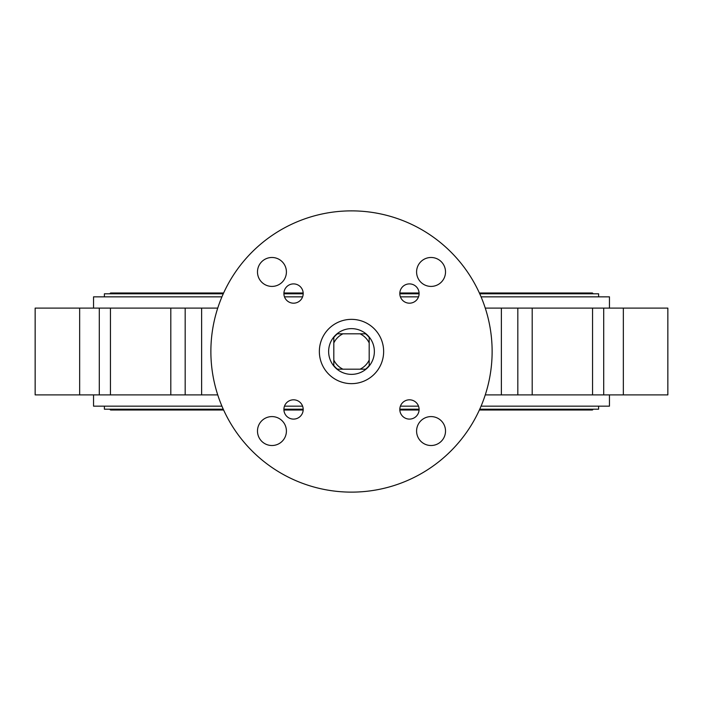 <?xml version="1.0" encoding="UTF-8"?>
<svg xmlns="http://www.w3.org/2000/svg" width="703" height="703" viewBox="0 0 703 703"><rect width="100%" height="100%" fill="white"/><g stroke="black" fill="none" stroke-linecap="round" stroke-linejoin="round"><path stroke-width="1.05" d="M479.745 409.199L598.605 409.199L598.605 406.158M223.255 409.199L104.395 409.199L104.395 406.158M283.898 409.199L303.178 409.199M399.822 409.199L419.102 409.199M479.384 409.998L592.181 409.998A0.8 0.8 0 0 0 592.981 409.199M223.616 409.998L110.819 409.998A0.8 0.8 0 0 1 110.02 409.199M598.605 296.842L598.605 293.801L479.745 293.801M104.395 296.842L104.395 293.801L223.255 293.801M283.898 293.801L303.178 293.801M399.822 293.801L419.102 293.801M592.981 293.801A0.8 0.8 0 0 0 592.181 293.002L479.384 293.002M110.02 293.801A0.8 0.8 0 0 1 110.819 293.002L223.616 293.002M333.82 365.551L333.82 360.077L333.82 365.551A22.584 22.584 0 0 0 337.449 369.18L360.077 369.18A19.649 19.649 0 0 0 369.18 360.077L369.18 342.923A19.649 19.649 0 0 0 360.077 333.82L337.449 333.82A22.584 22.584 0 0 0 333.82 337.449L333.82 360.077A19.649 19.649 0 0 0 342.923 369.18L337.449 369.18M369.18 337.449L369.18 342.923L369.18 337.449A22.584 22.584 0 0 0 365.551 333.82L360.077 333.82L365.551 333.82M337.449 333.82L342.923 333.82A19.649 19.649 0 0 0 333.82 342.923L333.82 337.449M365.551 369.18L360.077 369.18L365.551 369.18A22.584 22.584 0 0 0 369.18 365.551L369.18 360.077L369.18 365.551M374.365 351.5A22.865 22.865 0 0 0 351.5 328.635A22.865 22.865 0 0 0 328.635 351.5A22.865 22.865 0 0 0 351.5 374.365A22.865 22.865 0 0 0 374.365 351.5M609.457 394.893L609.457 406.158L481.072 406.158M418.522 406.158L400.402 406.158M302.598 406.158L284.478 406.158M221.928 406.158L93.543 406.158L93.543 394.893M93.543 308.107L93.543 296.842L221.928 296.842M284.478 296.842L302.598 296.842M400.402 296.842L418.522 296.842M481.072 296.842L609.457 296.842L609.457 308.107M217.737 394.893L35.15 394.893L35.15 308.107L217.737 308.107M110.441 394.893L110.441 308.107M293.538 303.186A9.64 9.64 0 0 1 283.898 293.538A9.64 9.64 0 0 1 293.538 283.898A9.64 9.64 0 0 1 303.186 293.538A9.64 9.64 0 0 1 293.538 303.186M293.538 419.102A9.64 9.64 0 0 1 283.898 409.462A9.64 9.64 0 0 1 293.538 399.814A9.64 9.64 0 0 1 303.186 409.462A9.64 9.64 0 0 1 293.538 419.102M409.462 419.102A9.64 9.64 0 0 1 399.814 409.462A9.64 9.64 0 0 1 409.462 399.814A9.64 9.64 0 0 1 419.102 409.462A9.64 9.64 0 0 1 409.462 419.102M409.462 303.186A9.64 9.64 0 0 1 399.814 293.538A9.64 9.64 0 0 1 409.462 283.898A9.64 9.64 0 0 1 419.102 293.538A9.64 9.64 0 0 1 409.462 303.186M271.947 286.411A14.464 14.464 0 0 1 257.483 271.947A14.464 14.464 0 0 1 271.947 257.483A14.464 14.464 0 0 1 286.411 271.947A14.464 14.464 0 0 1 271.947 286.411M271.947 445.517A14.464 14.464 0 0 1 257.483 431.053A14.464 14.464 0 0 1 271.947 416.589A14.464 14.464 0 0 1 286.411 431.053A14.464 14.464 0 0 1 271.947 445.517M431.053 445.517A14.464 14.464 0 0 1 416.589 431.053A14.464 14.464 0 0 1 431.053 416.589A14.464 14.464 0 0 1 445.517 431.053A14.464 14.464 0 0 1 431.053 445.517M431.053 286.411A14.464 14.464 0 0 1 416.589 271.947A14.464 14.464 0 0 1 431.053 257.483A14.464 14.464 0 0 1 445.517 271.947A14.464 14.464 0 0 1 431.053 286.411M351.5 383.645A32.145 32.145 0 0 1 319.355 351.5A32.145 32.145 0 0 1 351.5 319.355A32.145 32.145 0 0 1 383.645 351.5A32.145 32.145 0 0 1 351.5 383.645M351.5 210.874A140.626 140.626 0 0 1 492.126 351.5A140.626 140.626 0 0 1 351.5 492.126A140.626 140.626 0 0 1 210.874 351.5A140.626 140.626 0 0 1 351.5 210.874M485.263 308.107L667.85 308.107L667.85 394.893L485.263 394.893M623.341 394.893L623.341 308.107M603.701 308.107L603.701 394.893M532.197 394.893L532.197 308.107M517.821 308.107L517.821 394.893M501.371 394.893L501.371 308.107M201.629 308.107L201.629 394.893M185.179 394.893L185.179 308.107M170.803 394.893L170.803 308.107M99.299 394.893L99.299 308.107M79.659 394.893L79.659 308.107M283.915 409.998L303.169 409.998M399.831 409.998L419.085 409.998M419.085 293.002L399.831 293.002M303.169 293.002L283.915 293.002M667.85 394.893L667.85 308.107M592.559 394.893L592.559 308.107"/></g></svg>
